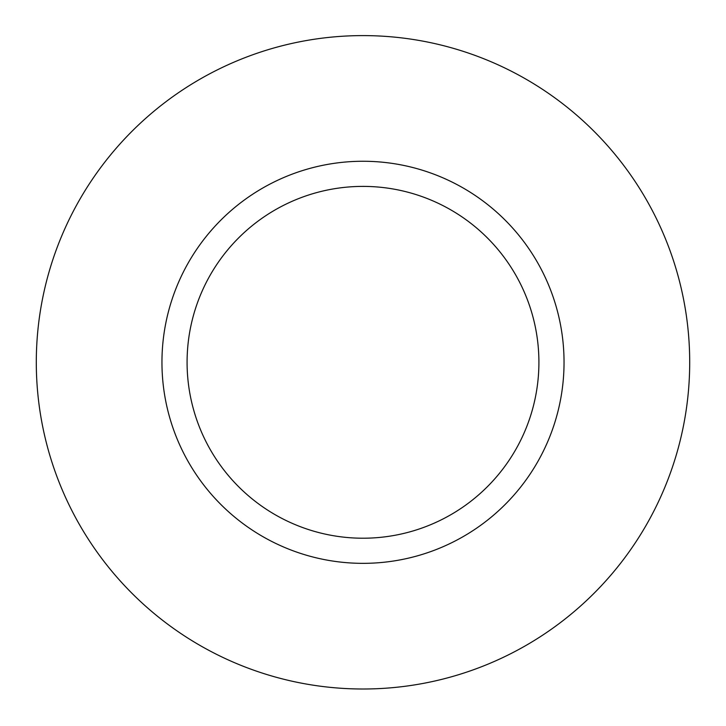 <?xml version="1.0" encoding="UTF-8"?>
<svg xmlns="http://www.w3.org/2000/svg" width="726" height="726" viewBox="0 0 726 726"><rect width="100%" height="100%" fill="white"/><g stroke="black" fill="none" stroke-linecap="round" stroke-linejoin="round"><path stroke-width="1.09" d="M36.3 362.301A326.7 326.7 0 0 0 526.35 645.232A326.7 326.7 0 0 0 526.35 79.37A326.7 326.7 0 0 0 36.3 362.301M161.952 362.301A201.048 201.048 0 0 0 524.998 481.365A201.048 201.048 0 0 0 425.654 171.272A201.048 201.048 0 0 0 161.952 362.301M219.833 464.531A175.919 175.919 0 0 0 523.11 435.173A175.919 175.919 0 0 0 346.048 187.208A175.919 175.919 0 0 0 219.833 464.531"/></g></svg>
